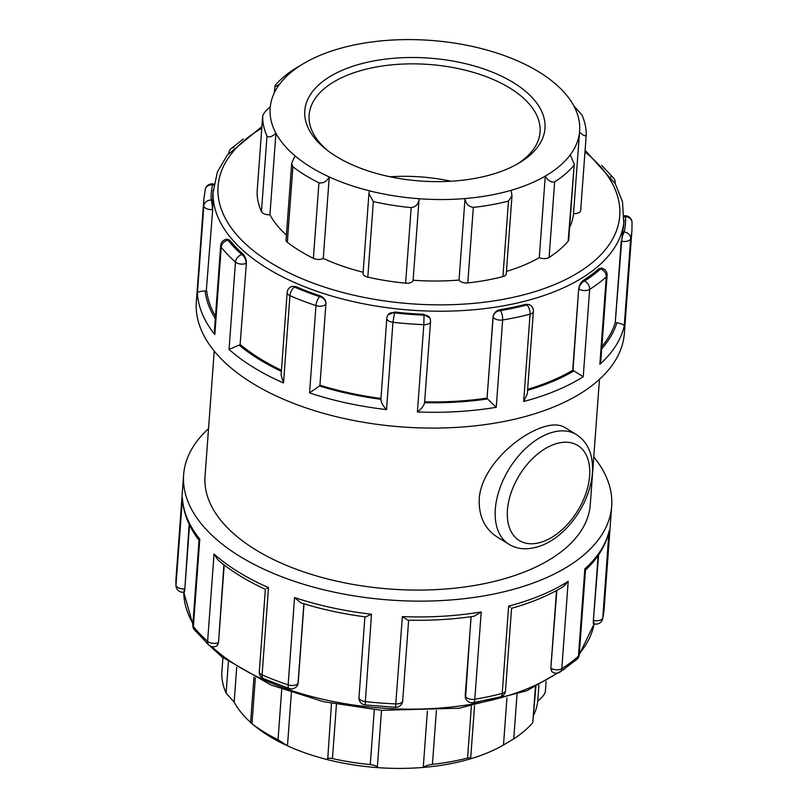 <?xml version="1.0" encoding="UTF-8"?>
<svg xmlns="http://www.w3.org/2000/svg" width="808" height="808" viewBox="0 0 808 808"><rect width="100%" height="100%" fill="white"/><g stroke="black" fill="none" stroke-linecap="round" stroke-linejoin="round"><path stroke-width="1.21" d="M586.214 135.077L580.679 210.413A6.949 3.555 -175.8 0 1 580.679 210.524L586.224 134.875C585.346 136.532 583.113 135.603 579.528 132.068A155.156 79.376 -175.8 0 1 570.266 154.833A155.156 79.376 -175.8 0 1 545.269 176.114A155.156 79.376 -175.8 0 1 511.151 190.294L511.989 195.768L506.252 273.892A6.949 3.555 -175.8 0 1 502.93 276.619A162.105 82.931 4.2 0 1 467.792 282.921A6.949 3.555 -175.8 0 1 459.045 280.053L465.024 198.556A155.156 79.376 -175.8 0 1 419.089 198.738C418.655 203.939 416.009 206.898 411.171 207.616L405.616 283.164A6.949 3.555 -175.8 0 0 413.11 280.224A155.156 79.376 4.2 0 0 459.045 280.053M467.792 282.921L473.337 207.383C468.6 206.697 465.832 203.757 465.024 198.556A155.156 79.376 -175.8 0 0 511.151 190.294M473.337 207.383A162.105 82.931 4.2 0 0 508.474 201.081L502.93 276.619M368.923 193.667L363.065 273.367A6.949 3.555 -175.8 0 0 367.812 277.144L373.357 201.596L368.923 193.667L369.458 190.829A155.156 79.376 -175.8 0 0 419.089 198.738L413.11 280.224M374.296 709.747L370.266 764.58C375.003 765.297 377.356 766.307 377.316 767.6A155.156 79.376 4.2 0 0 423.251 767.428C424.533 766.125 427.594 765.095 432.442 764.338L436.391 710.525M471.367 706.364L467.579 758.035L470.711 757.894L469.377 759.156A155.156 79.376 4.2 0 1 423.251 767.428L427.392 711.03M467.579 758.035A162.105 82.931 -175.8 0 1 432.442 764.338M281.739 689.264L278.033 739.754L287.476 745.804A155.156 79.376 4.2 0 0 327.674 759.702A155.156 79.376 4.2 0 0 377.316 767.6L381.527 710.343M370.266 764.58A162.105 82.931 -175.8 0 1 332.452 758.56L336.431 704.404M332.452 758.56C328.189 757.843 326.604 758.227 327.674 759.702L331.482 703.425M373.357 201.596A162.105 82.931 4.2 0 0 411.171 207.616M367.812 277.144A162.105 82.931 4.2 0 0 405.616 283.164M369.458 190.829A155.156 79.376 -175.8 0 1 329.25 176.942C326.604 181.588 323.16 183.537 318.928 182.8L313.383 258.338A6.949 3.555 -175.8 0 0 323.261 258.439A155.156 79.376 4.2 0 0 363.146 272.245M291.688 163.287L286.052 240.026A6.949 3.555 -175.8 0 0 287.335 242.299L292.89 166.761L291.688 163.287L295.051 155.883A155.156 79.376 -175.8 0 0 329.25 176.942L323.261 258.439M253.954 677.124L250.611 722.635L255.328 726.442A155.156 79.376 4.2 0 0 287.476 745.804L291.375 692.678M278.033 739.754A162.105 82.931 -175.8 0 1 251.985 723.715L255.358 677.831M250.682 722.705L251.985 723.715M292.89 166.761A162.105 82.931 4.2 0 0 318.928 182.8M287.335 242.299A162.105 82.931 4.2 0 0 313.383 258.338M295.051 155.883A155.156 79.376 -175.8 0 1 275.932 133.239C271.993 136.794 269.024 137.744 267.004 136.097L261.449 211.635A6.949 3.555 -175.8 0 0 269.943 214.726A155.156 79.376 4.2 0 0 286.416 235.057M267.004 136.097A162.105 82.931 4.2 0 1 262.671 116.17L257.126 191.597A6.949 3.555 -175.8 0 0 257.126 191.708L262.671 116.17C263.661 113.07 266.185 110.029 270.246 107.07A155.156 79.376 -175.8 0 0 275.932 133.239L269.943 214.726M228.401 661.772L226.099 693.062L234.158 702.101L236.704 667.337M226.099 693.062A162.105 82.931 -175.8 0 1 221.776 673.125L222.907 657.702L221.776 673.125M257.126 191.708A162.105 82.931 4.2 0 0 261.449 211.635M270.246 107.07A155.156 79.376 -175.8 0 1 279.507 84.305C275.7 86.658 274.266 87.012 275.215 85.365L274.195 93.102M275.215 85.365A162.105 82.931 4.2 0 1 294.253 69.145L304.03 63.297A155.156 79.376 -175.8 0 1 304.505 63.024A155.156 79.376 -175.8 0 1 338.623 48.844A155.156 79.376 -175.8 0 1 384.749 40.572A155.156 79.376 -175.8 0 1 430.684 40.4A155.156 79.376 -175.8 0 1 480.326 48.298A155.156 79.376 -175.8 0 1 520.524 62.196A155.156 79.376 -175.8 0 1 552.672 81.558A155.156 79.376 -175.8 0 1 554.722 83.254A155.156 79.376 -175.8 0 1 573.842 105.898L581.901 114.938A162.105 82.931 4.2 0 1 586.224 134.875M552.672 81.558L557.379 85.567M556.015 84.285L554.722 83.254M533.805 714.898A155.156 79.376 4.2 0 0 537.754 700.93C541.815 697.971 544.34 694.93 545.329 691.83L546.097 681.437L545.329 691.83M580.679 210.524A6.949 3.555 -175.8 0 1 573.539 213.564L579.528 132.068A155.156 79.376 -175.8 0 0 573.842 105.898M570.266 154.833L574.246 164.105L568.145 241.218A6.949 3.555 -175.8 0 0 568.68 240.006L574.246 164.105M549.107 257.439L554.652 181.891C551.167 182.669 548.036 180.739 545.269 176.114L539.279 257.611A6.949 3.555 -175.8 0 0 549.107 257.439A162.105 82.931 4.2 0 0 568.145 241.218M554.652 181.891A162.105 82.931 4.2 0 0 573.69 165.68M537.754 700.93L538.906 685.245M535.411 686.952L532.785 722.635L535.866 686.729M532.785 722.635A162.105 82.931 -175.8 0 1 513.747 738.855L516.999 694.557M234.158 702.101A155.156 79.376 4.2 0 0 250.621 722.433M469.377 759.156A155.156 79.376 4.2 0 0 503.495 744.976L513.747 738.855M506.949 697.92L503.495 744.976A155.156 79.376 4.2 0 0 503.97 744.703L506.525 743.198M569.59 227.533A155.156 79.376 4.2 0 0 573.539 213.564M279.507 84.305A155.156 79.376 -175.8 0 1 304.03 63.297M511.989 195.768L508.474 201.081M506.434 271.407A155.156 79.376 4.2 0 0 539.279 257.611M508.979 544.269C518.019 549.955 529.2 550.258 542.521 545.188C551.733 541.279 560.247 535.058 568.075 526.523C578.114 515.403 585.245 502.829 589.466 488.789C592.85 477.215 593.456 466.479 591.294 456.571C589.981 450.399 586.396 441.128 576.508 434.633A64.377 39.39 121.6 0 0 526.493 447.672A64.377 39.39 121.6 0 0 495.324 509.151A64.377 39.39 121.6 0 0 508.979 544.269L497.253 537.037C484.75 528.977 478.74 516.383 479.215 499.233C480.72 469.731 512.928 439.077 538.118 428.937C549.48 424.22 558.368 423.715 564.772 427.412M505.99 169.518A120.422 61.61 4.2 0 0 518.685 163.236A120.422 61.61 4.2 0 0 508.868 79.962A120.422 61.61 4.2 0 0 347.591 68.114A120.422 61.61 4.2 0 0 325.715 149.066A120.422 61.61 4.2 0 0 505.99 169.518M327.523 150.49A115.786 59.236 -175.8 0 1 309.121 115.059A115.786 59.236 -175.8 0 1 428.937 64.458A115.786 59.236 -175.8 0 1 540.077 132.017A115.786 59.236 -175.8 0 1 516.686 164.377M450.995 181.234A115.786 59.236 4.2 0 0 390.052 176.76M208.535 428.644A214.595 109.787 4.2 0 0 183.628 474.801A214.595 109.787 4.2 0 0 307.626 585.467A214.595 109.787 4.2 0 0 542.168 579.528A214.595 109.787 4.2 0 0 611.666 506.232A214.595 109.787 4.2 0 0 593.769 456.934M213.888 184.093L213.575 184.022A6.949 6.949 0 0 0 205.333 189.244L203.909 198.657L196.334 301.768A214.595 109.787 4.2 0 0 320.332 412.423A214.595 109.787 4.2 0 0 554.874 406.485A214.595 109.787 4.2 0 0 624.372 333.199L631.947 230.088A214.595 109.787 4.2 0 1 630.634 238.714A6.949 5.949 -167 0 0 624.18 231.977L622.594 231.633A206.01 105.393 4.2 0 0 623.816 223.503L622.493 201.737L615.221 183.648L585.103 150.298M601.718 165.398L613.676 178.214A6.949 5.393 141.3 0 0 610.787 176.599M593.476 623.766L594.425 623.978A6.949 1.586 -77.8 0 1 593.809 620.463A6.949 3.555 4.2 0 0 602.778 617.979A214.595 109.787 -175.8 0 0 604.091 609.343L602.667 618.756A6.949 5.949 -167 0 0 602.778 617.979L608.949 531.977C605.465 545.986 597.607 558.722 585.356 570.206M624.22 216.786L625.523 216.706A6.949 1.505 -93.4 0 0 624.675 215.726L624.22 215.746M622.594 231.633L621.655 241.208A6.949 1.586 -77.8 0 1 624.18 231.977A207.646 106.232 -175.8 0 0 625.523 216.706A6.949 5.959 -3.1 0 1 632.018 222.291L632.018 222.291A6.949 6.949 0 0 0 624.675 215.726M576.962 659.338L559.964 672.105A6.949 4.919 -122.4 0 0 561.802 668.66A214.595 109.787 -175.8 0 0 578.427 656.187A6.949 3.555 4.2 0 0 579.255 654.672L585.477 569.953L584.84 568.872L578.427 656.187A6.949 5.353 48.2 0 1 576.962 659.338A6.949 6.949 0 0 0 579.255 654.672M593.87 622.796C593.365 624.604 593.203 623.796 593.385 620.372L598.142 555.54M607.111 275.417L607.111 275.417A6.949 3.555 -175.8 0 1 606.273 276.932L599.869 364.246L600.889 360.136L607.111 275.417A6.949 6.949 0 0 0 601.647 268.115L599.031 268.609L600.617 268.953A6.949 1.586 -77.8 0 1 601.647 268.115M615.686 322.564A6.949 3.555 4.2 0 0 616.847 322.766C621.605 323.665 624.069 324.755 624.22 326.028L630.634 238.714A6.949 3.555 -175.8 0 1 621.655 241.208L615.262 322.473A206.01 105.393 -175.8 0 1 601.889 346.44M583.406 280.336C580.811 282.265 579.235 285.133 578.669 288.921L572.993 370.458A6.949 3.555 4.2 0 0 573.882 370.923L583.235 376.72L589.648 289.405A6.949 3.555 -175.8 0 1 578.972 289.102A6.949 4.252 -58.4 0 1 584.527 281.022A207.646 106.232 -175.8 0 0 600.617 268.953A6.949 5.353 48.2 0 1 606.273 276.932A214.595 109.787 4.2 0 1 589.648 289.405A6.949 4.919 -122.4 0 0 584.527 281.022L583.406 280.336A206.01 105.393 4.2 0 0 599.031 268.609M500.344 696.91L473.205 702.687A6.949 2.565 -99.5 0 0 474.801 699.253A214.595 109.787 -175.8 0 0 502.223 693.426A6.949 3.555 4.2 0 0 505.515 690.699L511.565 608.293C531.3 602.748 548.551 595.536 563.317 586.679L568.206 581.346A214.595 109.787 -175.8 0 1 541.006 595.324A214.595 109.787 -175.8 0 1 508.626 606.111L502.223 693.426A6.949 3.313 75.3 0 1 500.344 696.91A6.949 6.949 0 0 0 505.515 690.699M510.404 607.232L508.626 606.111M552.288 671.933L552.591 672.155A6.949 4.252 -58.4 0 1 551.127 668.357A6.949 3.555 4.2 0 0 561.802 668.66L568.206 581.346M552.026 671.802L550.824 668.176L556.52 590.557M533.371 311.444A6.949 3.555 -175.8 0 1 530.068 314.161L523.655 401.475L527.321 393.849L533.371 311.444A6.949 6.949 0 0 0 530.078 305.02L529.806 304.869M487.163 398.334A6.949 3.555 4.2 0 0 487.517 398.94L496.243 407.303L502.647 319.988A6.949 3.555 -175.8 0 1 493.132 316.968L487.062 398.102L493.042 316.746C493.728 313.06 496.041 310.737 499.99 309.767A206.01 105.393 4.2 0 0 525.755 304.283L526.877 304.98A6.949 4.252 -58.4 0 1 530.078 305.02M525.755 304.283L529.513 304.666M493.042 316.746L493.132 316.968A6.949 5.777 -22.8 0 1 500.344 310.615A207.646 106.232 -175.8 0 0 526.877 304.98A6.949 3.313 75.3 0 1 530.068 314.161A214.595 109.787 4.2 0 1 502.647 319.988A6.949 2.565 -99.5 0 0 500.344 310.615L499.99 309.767M465.59 698.375L465.65 698.516A6.949 5.777 -22.8 0 1 465.287 696.233A6.949 3.555 4.2 0 0 474.801 699.253L481.214 611.939L474.185 616.231C452.854 619.423 430.765 620.736 407.909 620.17L402.374 616.605L395.496 707.283A6.949 6.949 0 0 0 402.697 700.849L408.626 620.18M465.539 698.243L471.014 616.696M395.496 707.283L365.115 704.94L371.508 614.221L365.58 616.908C342.925 613.959 321.352 609.283 300.849 602.859L294.546 597.546L288.133 684.861A6.949 2.646 108.4 0 0 289.244 688.497A6.949 6.949 0 0 0 297.294 685.639A6.949 5.757 32.5 0 0 298.041 683.336L303.879 603.798M417.403 411.969C421.423 408.959 423.816 405.858 424.574 402.667L430.553 321.594A6.949 3.555 -175.8 0 1 423.816 324.654L417.403 411.969A214.595 109.787 4.2 0 0 496.243 407.303M387.981 314.918L394.698 312.039A206.01 105.393 4.2 0 0 423.705 314.282L424.059 315.13A6.949 5.777 -22.8 0 1 430.028 318.392L429.967 318.261M423.705 314.282L429.917 318.12M388.062 314.787L387.901 315.049A6.949 5.757 32.5 0 1 394.193 312.827A207.646 106.232 -175.8 0 0 424.059 315.13L423.816 324.654A214.595 109.787 4.2 0 1 392.951 322.271L394.698 312.039M304 603.829L298.172 683.124L297.374 685.497M364.903 616.817L358.984 697.536A6.949 3.555 4.2 0 0 365.095 701.536A214.595 109.787 -175.8 0 0 395.96 703.909A6.949 3.555 4.2 0 0 402.697 700.849M289.244 688.497L263.448 678.639A6.949 3.384 -66.4 0 1 262.095 674.902L268.498 587.588L266.721 588.446M309.565 392.91L319.463 385.982A6.949 3.555 4.2 0 0 319.918 385.436L325.897 304.071A6.949 3.555 -175.8 0 1 315.979 305.596L309.565 392.91A214.595 109.787 4.2 0 0 386.537 409.585L392.951 322.271A6.949 3.555 -175.8 0 1 386.83 318.271L380.911 399.293C381.124 402.566 383.002 405.99 386.537 409.585M291.718 286.497L295.748 286.547A206.01 105.393 4.2 0 0 320.221 295.9L319.716 296.688A6.949 5.757 32.5 0 1 325.897 304.071L319.918 385.436M320.221 295.9C323.957 297.465 325.887 300.121 326.028 303.869M292.052 286.335L291.415 286.598A6.949 4.192 67.4 0 1 294.526 287.062A207.646 106.232 -175.8 0 0 319.716 296.688A6.949 2.646 108.4 0 0 315.979 305.596A214.595 109.787 4.2 0 1 289.941 295.647A6.949 3.384 -66.4 0 1 294.526 287.062L295.748 286.547M265.357 589.305L265.367 589.315C246.824 580.8 231.027 571.034 217.978 559.995L214.029 554.035L207.616 641.35A6.949 3.555 4.2 0 0 218.2 642.693A6.949 4.192 67.4 0 1 216.191 646.228L216.524 646.057M224.22 565.024L218.524 642.552L216.817 645.966M265.357 589.315L259.307 671.761A6.949 3.555 4.2 0 0 262.095 674.902A214.595 109.787 -175.8 0 0 288.133 684.861A6.949 3.555 4.2 0 0 298.041 683.336L298.172 683.124M208.898 644.996L194.324 629.785A6.949 5.393 -38.7 0 1 193.375 626.503A214.595 109.787 -175.8 0 0 207.616 641.35A6.949 4.969 131.7 0 0 208.898 644.996L208.898 644.996A6.949 6.949 0 0 0 216.191 646.228M229.654 240.127L228.028 240.218A207.646 106.232 -175.8 0 0 241.804 254.601A6.949 4.969 131.7 0 0 235.461 262.095A214.595 109.787 4.2 0 1 221.23 247.238A6.949 3.555 -175.8 0 1 220.665 245.662L214.443 330.462L214.817 334.552L221.23 247.238A6.949 5.393 -38.7 0 1 228.028 240.218A6.949 1.505 86.6 0 0 227.189 239.239L229.654 240.127A206.01 105.393 4.2 0 0 243.036 254.086L241.804 254.601A6.949 4.192 67.4 0 1 246.046 263.428A6.949 3.555 -175.8 0 1 235.461 262.095L229.048 349.409L239.128 345.117A6.949 3.555 4.2 0 0 240.077 344.794L246.379 263.297L240.077 344.794M289.941 295.647A6.949 3.555 -175.8 0 1 287.153 292.506L281.103 374.962L283.527 382.962L289.941 295.647M243.036 254.086C245.268 256.399 246.379 259.459 246.379 263.297M199.121 540.411C188.971 527.129 183.406 513.272 182.416 498.849L175.982 585.063A6.949 3.555 4.2 0 0 184.406 588.901A6.949 1.505 86.6 0 1 183.325 592.274L184.295 592.224M189.537 525.008L184.84 588.87C184.527 592.284 184.274 593.062 184.103 591.204M199.788 539.188L199.041 540.138L192.819 624.927A6.949 3.555 4.2 0 0 193.375 626.503L199.788 539.188A214.595 109.787 -175.8 0 1 182.396 497.748M175.982 585.709L176.053 577.912A214.595 109.787 -175.8 0 0 175.982 585.063A6.949 5.959 176.9 0 0 175.982 585.709L175.982 585.709A6.949 6.949 0 0 0 183.325 592.274M261.903 126.573L227.23 155.156L217.392 171.993L212.908 193.324A206.01 105.393 4.2 0 0 212.827 200.031L211.201 200.132A6.949 1.505 86.6 0 1 212.262 209.636A6.949 3.555 -175.8 0 1 203.838 205.808L197.425 293.122C197.708 291.88 200.273 291.173 205.101 291.021A6.949 3.555 4.2 0 0 206.282 291.001L212.696 209.615L206.282 291.001M212.827 200.031L212.696 209.615M205.333 189.244A6.949 5.949 13 0 1 212.544 184.86A207.646 106.232 -175.8 0 0 211.201 200.132A6.949 5.959 176.9 0 0 203.838 205.808A214.595 109.787 4.2 0 1 203.909 198.657M213.575 184.022A6.949 1.586 102.2 0 0 212.544 184.86L213.716 185.113M233.876 147.551A6.949 5.353 -131.8 0 0 231.037 148.662A6.949 6.949 0 0 0 228.745 153.257M621.231 241.117L615.262 322.473M578.669 288.921L572.7 370.276A206.01 105.393 -175.8 0 1 550.692 381.174A206.01 105.393 -175.8 0 1 527.654 389.294M487.062 398.102A206.01 105.393 -175.8 0 1 424.665 401.818M380.942 398.455A206.01 105.393 -175.8 0 1 320.049 385.224M281.447 370.266A206.01 105.393 -175.8 0 1 240.4 344.652M215.483 316.231A206.01 105.393 -175.8 0 1 206.717 290.971M214.231 351.066L205.03 476.377A193.132 98.808 4.2 0 0 316.625 575.973A193.132 98.808 4.2 0 0 527.715 570.63A193.132 98.808 4.2 0 0 590.264 504.667L599.465 379.356M545.016 540.815A55.792 34.138 -58.4 0 1 514.696 483.891A55.792 34.138 -58.4 0 1 585.871 454.318A55.792 34.138 -58.4 0 1 545.016 540.815M609.192 530.664A214.595 109.787 -175.8 0 1 584.84 568.872M268.498 587.588A214.595 109.787 -175.8 0 1 214.029 554.035M371.508 614.221A214.595 109.787 -175.8 0 1 294.546 597.546M481.214 611.939A214.595 109.787 -175.8 0 1 402.374 616.605M523.655 401.475A214.595 109.787 4.2 0 0 556.035 390.688A214.595 109.787 4.2 0 0 583.235 376.72M229.048 349.409A214.595 109.787 4.2 0 0 283.527 382.962M197.425 293.122A214.595 109.787 4.2 0 0 214.817 334.552M599.869 364.246A214.595 109.787 4.2 0 0 624.22 326.028M598.627 554.833L593.385 620.372M601.718 348.773A207.646 106.232 4.2 0 0 616.847 322.766M556.853 590.375L550.824 668.176M527.574 390.325A207.646 106.232 4.2 0 0 573.882 370.923M471.125 616.676L465.186 696.001M424.604 402.667A207.646 106.232 4.2 0 0 487.517 398.94M319.463 385.982A207.646 106.232 4.2 0 0 380.881 399.293M218.524 642.552L223.917 564.802M239.128 345.117A207.646 106.232 4.2 0 0 281.366 371.316M184.84 588.87L189.163 524.22M205.101 291.021A207.646 106.232 4.2 0 0 215.302 318.675M213.15 189.941A206.01 105.393 4.2 0 0 332.189 296.172A206.01 105.393 4.2 0 0 557.358 290.476A206.01 105.393 4.2 0 0 624.069 220.119M584.982 151.914A201.384 103.03 -175.8 0 1 554.53 284.588A201.384 103.03 -175.8 0 1 281.659 269.044A201.384 103.03 -175.8 0 1 261.782 128.179M557.116 673.125A206.01 105.393 -175.8 0 1 528.129 688.416A206.01 105.393 -175.8 0 1 211.746 646.531M192.92 623.463A206.01 105.393 -175.8 0 1 183.79 592.254L192.849 624.483M594.092 623.907A206.01 105.393 -175.8 0 1 579.326 653.682M470.711 757.894L474.538 705.798M576.508 434.633L564.772 427.402M604.091 609.343L611.666 506.232M176.053 577.912L183.628 474.801M615.181 183.073A6.949 6.949 0 0 0 613.676 178.214M632.018 222.291L631.947 230.088M594.425 623.978A6.949 6.949 0 0 0 602.667 618.756M552.591 672.155A6.949 6.949 0 0 0 559.964 672.105M465.65 698.516A6.949 6.949 0 0 0 473.205 702.687M430.553 321.594A6.949 6.949 0 0 0 430.028 318.392M358.984 697.536A6.949 6.949 0 0 0 365.115 704.94M387.901 315.049A6.949 6.949 0 0 0 386.83 318.271M259.307 671.761A6.949 6.949 0 0 0 263.448 678.639M291.415 286.598A6.949 6.949 0 0 0 287.153 292.506M192.819 624.927A6.949 6.949 0 0 0 194.324 629.785M227.189 239.239A6.949 6.949 0 0 0 220.665 245.662M231.037 148.662L243.258 139.067M564.741 668.933L526.786 690.769L459.156 708.232L381.255 710.323L323.463 701.677L271.064 685.043L221.857 656.884L206.282 642.602M594.112 623.907L579.255 654.743"/></g></svg>
